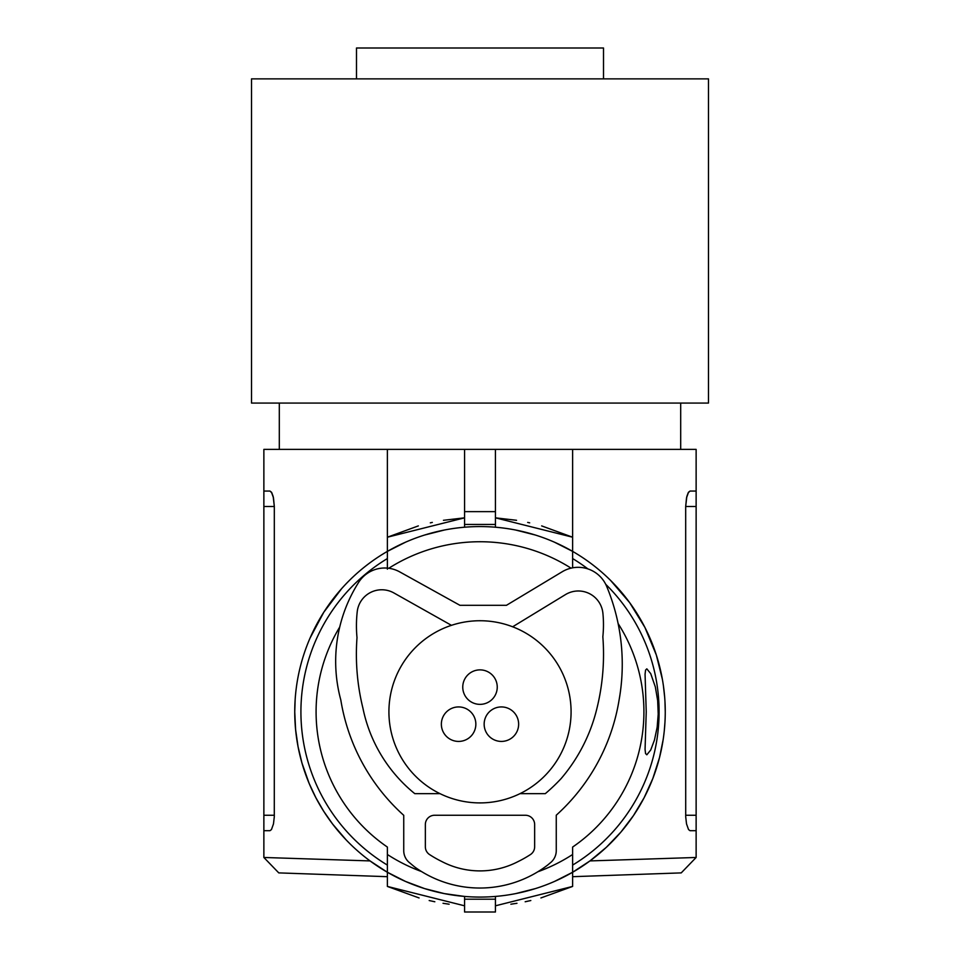 <?xml version="1.0" encoding="UTF-8"?>
<svg xmlns="http://www.w3.org/2000/svg" width="960" height="960" viewBox="0 0 960 960"><rect width="100%" height="100%" fill="white"/><g stroke="black" fill="none" stroke-linecap="round" stroke-linejoin="round"><path stroke-width="1.44" d="M541.656 525.9L572.628 537.216L495.432 517.836L516.552 520.296M527.676 522.408L529.692 522.852M663.108 739.908L659.484 757.692L652.848 778.464L644.112 797.76L633.444 815.628L620.88 832.116L606.36 847.296L589.968 860.916L572.628 872.256A185.256 185.256 0 0 1 387.372 872.256L405.528 881.448L424.596 888.6L444.36 893.616L464.568 896.436L464.568 912L495.432 912L495.456 896.436M664.98 701.712L665.256 711.828A185.256 185.256 0 0 1 572.628 872.256L572.628 854.484A170.088 170.088 0 0 1 537.804 871.788M421.524 871.548A170.088 170.088 0 0 1 387.372 854.484L387.372 872.256A185.256 185.256 0 0 1 294.744 711.828L295.596 729.516L298.056 746.688L301.968 763.044L309.144 783.444L315.888 797.76L323.724 811.308L332.64 824.088L346.128 839.868M263.868 830.7L263.868 506.496L274.32 506.496L274.296 816.792L273.468 823.944L271.464 829.56L269.964 830.7L263.868 830.7L263.868 857.472L370.032 860.916L387.372 872.256L387.372 886.428L464.568 905.808M480 620.736A91.08 91.08 0 0 1 571.08 711.828A91.08 91.08 0 0 1 480 802.908A91.08 91.08 0 0 1 388.92 711.828A91.08 91.08 0 0 1 480 620.736M418.344 525.9L387.372 537.216L387.372 449.388L464.568 449.388L464.568 511.644L495.432 511.644L464.568 511.644L464.568 527.22M443.448 520.296L464.568 517.836L387.372 537.216L387.372 551.388A185.256 185.256 0 0 1 572.628 551.388L572.628 449.388L464.568 449.388M432.324 522.408L430.308 522.852M387.372 449.388L263.868 449.388L263.868 506.496M269.964 491.064L271.836 492.828L273.192 496.596L274.32 506.496L273.468 497.808L271.464 492.204L269.964 491.064L263.868 491.064M263.868 857.472L278.772 872.892L387.372 876.684M603.504 78.876L603.504 48L356.496 48L356.496 78.876M318.444 78.876L708.48 78.876L708.48 403.068L251.52 403.068L251.52 78.876L318.444 78.876M680.688 403.068L680.688 449.388M279.312 403.068L279.312 449.388M690.036 491.064L688.164 492.828L686.808 496.596L685.68 506.496L686.532 497.808L688.536 492.204L690.036 491.064L696.132 491.064L696.132 449.388L572.628 449.388M572.628 558.564A179.076 179.076 0 0 1 587.904 568.908A179.076 179.076 0 0 0 572.628 558.564L572.628 567.828L572.628 551.388L554.472 542.196M535.404 535.044L515.64 530.028M495.444 527.22L495.432 449.388M295.152 699.492L294.744 711.828A185.256 185.256 0 0 1 387.372 551.388L387.372 569.172M388.776 568.272A170.088 170.088 0 0 1 571.044 568.152M618.12 623.556A163.908 163.908 0 0 1 572.628 847.056L572.628 865.092A179.076 179.076 0 0 0 605.724 584.292A179.076 179.076 0 0 1 572.628 865.092M387.372 568.116L387.372 558.564A179.076 179.076 0 0 0 387.372 865.092L387.372 847.056A163.908 163.908 0 0 1 339.732 627.024M646.236 711.828L645.06 749.46L645.564 753.564L646.824 754.8L650.712 750.012L654.456 740.04L657.156 727.236L658.212 714.108L657.672 700.644L655.332 686.928L650.712 673.632L646.824 668.844L645.564 670.08L645.06 674.184L646.236 711.828M665.256 711.828A185.256 185.256 0 0 0 572.628 551.388L572.628 551.4M540.912 897.948L572.628 886.428L572.628 872.256L554.436 881.472M535.428 888.588L515.616 893.628M664.956 722.268L664.296 730.68M495.432 524.448L464.568 524.448M387.372 551.388L405.528 542.196M424.596 535.044L444.36 530.028M696.132 491.064L696.132 857.472L589.968 860.916M696.132 857.472L681.228 872.892L572.628 876.684M696.132 506.496L685.68 506.496L685.704 816.792L686.532 823.944L688.536 829.56L690.036 830.7L696.132 830.7M610.692 580.536L629.64 602.616L644.928 627.444L656.316 654.984L662.364 679.236M663.384 685.584L664.68 697.272M510.864 904.212L516.972 903.288M525.168 901.764L530.82 900.54M572.628 886.428L495.432 905.808M495.432 901.776L495.432 912M495.432 899.208L464.568 899.208M449.136 904.212L443.028 903.288M434.832 901.764L429.18 900.54M419.088 897.948L387.372 886.428M341.664 588.612L323.82 612.192L310.08 638.016M439.98 793.644L414.768 793.644A147.828 147.828 0 0 1 362.94 708.228A225.228 225.228 0 0 1 357 637.62A126.012 126.012 0 0 1 357.228 611.712A24.696 24.696 0 0 1 393.888 592.944L451.452 625.332M520.02 793.644L545.316 793.644A187.692 187.692 0 0 0 561.132 778.572A169.044 169.044 0 0 0 596.964 708.204A225.228 225.228 0 0 0 602.844 636.78A117.072 117.072 0 0 0 602.904 613.272A24.696 24.696 0 0 0 565.464 594.6L512.64 626.796M530.448 854.556A9.264 9.264 0 0 0 534.648 846.792A9.264 9.264 0 0 1 530.448 854.556A114.372 114.372 0 0 1 518.148 861.54A114.372 114.372 0 0 0 530.448 854.556M534.648 846.792L534.648 824.52A9.264 9.264 0 0 0 525.384 815.256L434.616 815.256A9.264 9.264 0 0 0 425.352 824.52A9.264 9.264 0 0 1 434.616 815.256M425.352 824.52L425.352 846.792A9.264 9.264 0 0 0 429.552 854.556A114.372 114.372 0 0 0 441.852 861.54A82.416 82.416 0 0 0 518.148 861.54M403.74 815.316L403.74 850.656A15.432 15.432 0 0 0 410.064 863.124A129.672 129.672 0 0 0 415.248 867.396A111.456 111.456 0 0 0 547.824 864.912A129.672 129.672 0 0 0 549.936 863.124A15.432 15.432 0 0 0 556.26 850.656L556.26 815.208A197.604 197.604 0 0 0 619.092 699.96A202.644 202.644 0 0 0 606.648 586.32A30.876 30.876 0 0 0 562.236 571.74L506.46 605.304L459.924 605.304L399.708 571.884A30.876 30.876 0 0 0 358.668 582.312A147.432 147.432 0 0 0 340.812 699.984A197.604 197.604 0 0 0 403.74 815.316L403.74 850.656A15.432 15.432 0 0 0 410.064 863.124M534.648 824.52A9.264 9.264 0 0 0 525.384 815.256M425.352 846.792A9.264 9.264 0 0 0 429.552 854.556M602.844 636.78A117.072 117.072 0 0 0 602.904 613.272M556.26 850.656L556.26 815.208M562.236 571.74L506.46 605.304L459.924 605.304L399.708 571.884M501.396 706.932A17.244 17.244 0 0 0 484.152 724.176A17.244 17.244 0 0 0 501.396 741.42A17.244 17.244 0 0 0 518.64 724.176A17.244 17.244 0 0 0 501.396 706.932M458.604 706.932A17.244 17.244 0 0 0 441.36 724.176A17.244 17.244 0 0 0 458.604 741.42A17.244 17.244 0 0 0 475.848 724.176A17.244 17.244 0 0 0 458.604 706.932M480 669.876A17.244 17.244 0 0 0 462.756 687.12A17.244 17.244 0 0 0 480 704.364A17.244 17.244 0 0 0 497.244 687.12A17.244 17.244 0 0 0 480 669.876M274.32 815.256L263.868 815.256M696.132 815.256L685.68 815.256"/></g></svg>

